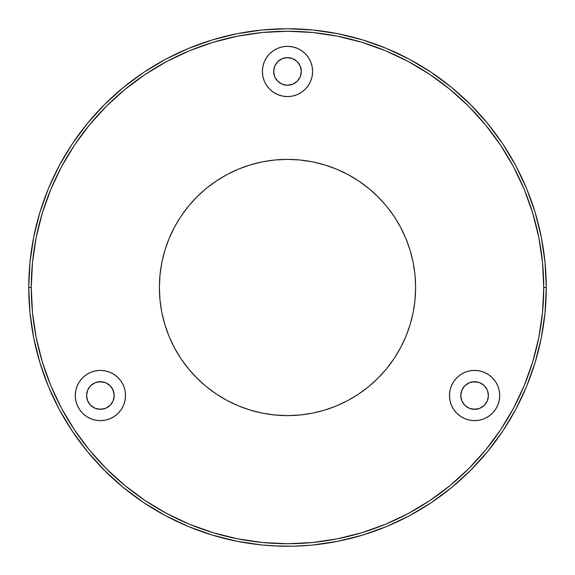 <?xml version="1.0" encoding="UTF-8"?>
<svg xmlns="http://www.w3.org/2000/svg" width="575" height="575" viewBox="0 0 575 575"><rect width="100%" height="100%" fill="white"/><g stroke="black" fill="none" stroke-linecap="round" stroke-linejoin="round"><path stroke-width="0.86" d="M312.865 545.007L337.978 541.276L362.609 535.109L386.522 526.556L409.472 515.696L431.257 502.643L451.648 487.514L470.465 470.465L487.514 451.648L502.643 431.257L515.696 409.472L526.556 386.522L535.109 362.609L541.276 337.978L545.007 312.865L546.25 287.5A258.75 258.75 0 0 1 287.5 546.25A258.75 258.75 0 0 1 28.75 287.5L29.993 262.135L33.724 237.022L39.891 212.391L48.444 188.478L59.304 165.528L72.357 143.743L87.486 123.352L104.535 104.535L123.352 87.486L143.743 72.357L165.528 59.304L188.478 48.444L212.391 39.891L237.022 33.724L262.135 29.993L287.5 28.75L312.865 29.993L337.978 33.724L362.609 39.891L386.522 48.444L409.472 59.304L431.257 72.357L451.648 87.486L470.465 104.535L487.514 123.352L502.643 143.743L515.696 165.528L526.556 188.478L535.109 212.391L541.276 237.022L545.007 262.135L546.25 287.5L543.734 287.5A256.234 256.234 0 0 1 287.5 543.734A256.234 256.234 0 0 1 31.266 287.5L32.495 312.613L36.189 337.489L42.298 361.883L50.765 385.559L61.518 408.293L74.448 429.856L89.427 450.052L106.31 468.69L124.948 485.573L145.144 500.552L166.707 513.482L189.441 524.235L213.117 532.702L237.511 538.811L262.387 542.505L287.5 543.734L312.613 542.505L337.489 538.811L361.883 532.702L385.559 524.235L408.293 513.482L429.856 500.552L450.052 485.573L468.69 468.69L485.573 450.052L500.552 429.856L513.482 408.293L524.235 385.559L532.702 361.883L538.811 337.489L542.505 312.613L543.734 287.5L542.505 262.387L538.811 237.511L532.702 213.117L524.235 189.441L513.482 166.707L500.552 145.144L485.573 124.948L468.69 106.31L450.052 89.427L429.856 74.448L408.293 61.518L385.559 50.765L361.883 42.298L337.489 36.189L312.613 32.495L287.5 31.266L262.387 32.495L237.511 36.189L213.117 42.298L189.441 50.765L166.707 61.518L145.144 74.448L124.948 89.427L106.31 106.31L89.427 124.948L74.448 145.144L61.518 166.707L50.765 189.441L42.298 213.117L36.189 237.511L32.495 262.387L31.266 287.5L28.75 287.5A258.75 258.75 0 0 1 287.5 28.75A258.75 258.75 0 0 1 546.25 287.5A258.75 258.75 0 0 1 287.5 546.25A258.75 258.75 0 0 1 28.75 287.5L31.266 287.5A256.234 256.234 0 0 1 287.5 31.266A256.234 256.234 0 0 1 543.734 287.5L546.25 287.5A258.75 258.75 0 0 0 287.5 28.75A258.75 258.75 0 0 0 28.75 287.5L29.993 312.865L33.724 337.978L39.891 362.609L48.444 386.522L59.304 409.472L72.357 431.257L87.486 451.648L104.535 470.465L123.352 487.514L143.743 502.643L165.528 515.696L188.478 526.556L212.391 535.109L237.022 541.276L261.697 544.963L273.154 545.855L292.524 546.2L309.968 545.273M261.697 544.963L277.617 546.063M283.288 415.552L272.241 414.704M279.63 415.38L281.276 415.466M275.792 415.085L277.603 415.236M266.728 413.921L266.721 413.921A128.117 128.117 0 0 1 227.132 400.502M270.106 414.431L269.251 414.309M268.381 414.187L273.614 414.863M125.522 395.521A25.12 25.12 0 0 1 100.402 420.641A25.12 25.12 0 0 1 75.282 395.521L75.763 390.619L77.194 385.911L79.515 381.563L82.635 377.761L86.444 374.634L90.785 372.312L95.5 370.882L100.402 370.401L105.304 370.882L110.012 372.312L114.36 374.634L118.163 377.761L121.289 381.563L123.611 385.911L125.041 390.619L125.522 395.521L125.041 400.423L123.611 405.138L121.289 409.479L118.163 413.288L114.36 416.408L110.012 418.729L105.304 420.16L100.402 420.641L95.5 420.16L90.785 418.729L86.444 416.408L82.635 413.288L79.515 409.479L77.194 405.138L75.763 400.423L75.282 395.521A25.12 25.12 0 0 1 100.402 370.401A25.12 25.12 0 0 1 125.522 395.521M114.217 395.521A13.814 13.814 0 0 1 100.402 409.335A13.814 13.814 0 0 1 86.581 395.521A13.814 13.814 0 0 1 100.402 381.707A13.814 13.814 0 0 1 114.217 395.521L113.167 390.231L110.17 385.753L105.685 382.756L100.402 381.707L95.112 382.756L90.627 385.753L87.637 390.231L86.581 395.521L87.637 400.811L90.627 405.289L95.112 408.286L100.402 409.335L105.685 408.286L110.17 405.289L113.167 400.811L114.217 395.521M499.718 395.521A25.12 25.12 0 0 1 474.598 420.641A25.12 25.12 0 0 1 449.478 395.521L449.959 390.619L451.389 385.911L453.711 381.563L456.838 377.761L460.64 374.634L464.988 372.312L469.696 370.882L474.598 370.401L479.5 370.882L484.215 372.312L488.556 374.634L492.365 377.761L495.485 381.563L497.806 385.911L499.237 390.619L499.718 395.521L499.237 400.423L497.806 405.138L495.485 409.479L492.365 413.288L488.556 416.408L484.215 418.729L479.5 420.16L474.598 420.641L469.696 420.16L464.988 418.729L460.64 416.408L456.838 413.288L453.711 409.479L451.389 405.138L449.959 400.423L449.478 395.521A25.12 25.12 0 0 1 474.598 370.401A25.12 25.12 0 0 1 499.718 395.521L499.237 390.619M488.419 395.521A13.814 13.814 0 0 1 474.598 409.335A13.814 13.814 0 0 1 460.783 395.521A13.814 13.814 0 0 1 474.598 381.707A13.814 13.814 0 0 1 488.419 395.521L487.363 390.231L484.373 385.753L479.888 382.756L474.598 381.707L469.315 382.756L464.83 385.753L461.833 390.231L460.783 395.521L461.833 400.811L464.83 405.289L469.315 408.286L474.598 409.335L479.888 408.286L484.373 405.289L487.363 400.811L488.419 395.521M312.62 71.458A25.12 25.12 0 0 1 287.5 96.578A25.12 25.12 0 0 1 262.38 71.458L262.861 66.556L264.292 61.841L266.613 57.5L269.74 53.691L273.542 50.571L277.883 48.25L282.598 46.819L287.5 46.338L292.402 46.819L297.117 48.25L301.458 50.571L305.26 53.691L308.387 57.5L310.708 61.841L312.139 66.556L312.62 71.458L312.139 76.36L310.708 81.068L308.387 85.416L305.26 89.218L301.458 92.345L297.117 94.667L292.402 96.097L287.5 96.578L282.598 96.097L277.883 94.667L273.542 92.345L269.74 89.218L266.613 85.416L264.292 81.068L262.861 76.36L262.38 71.458A25.12 25.12 0 0 1 287.5 46.338A25.12 25.12 0 0 1 312.62 71.458M301.314 71.458A13.814 13.814 0 0 1 287.5 85.272A13.814 13.814 0 0 1 273.686 71.458A13.814 13.814 0 0 1 287.5 57.637A13.814 13.814 0 0 1 301.314 71.458L300.265 66.168L297.268 61.683L292.79 58.693L287.5 57.637L282.21 58.693L277.732 61.683L274.735 66.168L273.686 71.458L274.735 76.741L277.732 81.226L282.21 84.223L287.5 85.272L292.79 84.223L297.268 81.226L300.265 76.741L301.314 71.458M174.52 347.918A128.117 128.117 0 0 0 227.082 400.48L216.322 394.026L206.224 386.537L196.909 378.091L188.463 368.776L180.974 358.678L174.513 347.897L169.136 336.526L164.896 324.688L161.841 312.498L160.001 300.057L159.383 287.5A128.117 128.117 0 0 1 287.5 159.383A128.117 128.117 0 0 1 415.617 287.5A128.117 128.117 0 0 1 287.5 415.617A128.117 128.117 0 0 1 159.383 287.5L160.001 274.943L161.841 262.502L164.896 250.312L169.136 238.474L174.513 227.103L180.974 216.322L188.463 206.224L196.909 196.909L206.224 188.463L216.322 180.974L227.103 174.513L238.474 169.136L250.312 164.896L262.502 161.841L274.943 160.001L287.5 159.383L300.057 160.001L312.498 161.841L324.688 164.896L336.526 169.136L347.897 174.513L358.678 180.974L368.776 188.463L378.091 196.909L386.537 206.224L394.026 216.322L400.488 227.103L405.864 238.474L410.104 250.312L413.159 262.502L414.999 274.943L415.617 287.5L414.999 300.057L413.159 312.498L410.104 324.688L405.864 336.526L400.488 347.897L394.026 358.678L386.537 368.776L378.091 378.091L368.776 386.537L358.678 394.026L347.897 400.488A128.117 128.117 0 0 0 400.48 347.918M159.383 287.586A128.117 128.117 0 0 0 174.498 347.868M287.586 415.617A128.117 128.117 0 0 0 291.647 415.552L299.28 415.078L287.5 415.617L274.943 414.999L262.502 413.159L250.312 410.104L238.474 405.864L227.103 400.488M301.393 414.863L308.682 413.856A128.117 128.117 0 0 0 347.868 400.502M400.502 347.868A128.117 128.117 0 0 0 415.617 287.586M275.727 415.078L283.353 415.552M347.897 400.488L336.526 405.864L324.688 410.104L312.498 413.159L300.057 414.999L287.5 415.617M405.864 238.474L405.109 236.692M386.537 206.224L378.091 196.909M238.474 169.136L236.692 169.891M206.224 188.463L196.909 196.909M169.136 336.526L169.891 338.308M188.463 368.776L196.909 378.091M336.526 405.864L338.308 405.109M368.776 386.537L378.091 378.091M308.387 85.416L305.26 89.218M301.458 50.571L305.26 53.691M273.952 74.153L274.735 76.741M276.014 79.134L277.732 81.226M297.268 81.226L298.986 79.134M300.265 76.741L301.048 74.153M301.048 68.763L300.265 66.168M298.986 63.782L297.268 61.683L292.79 58.693M282.21 58.693L277.732 61.683L276.014 63.782M274.735 66.168L273.952 68.763M495.485 409.479L492.365 413.288M484.215 418.729L479.5 420.16M453.711 409.479L451.389 405.138M453.711 381.563L456.838 377.761M464.988 372.312L469.696 370.882M461.049 398.216L461.833 400.811M466.922 407.007L469.315 408.286M471.902 409.077L477.293 409.077M486.091 403.197L487.363 400.811M482.274 384.035L479.888 382.756M477.293 381.973L471.902 381.973M469.315 382.756L466.922 384.035M461.833 390.231L461.049 392.826M121.289 409.479L118.163 413.288M110.012 418.729L105.304 420.16M75.763 400.423L75.282 395.521M79.515 381.563L82.635 377.761M90.785 372.312L95.5 370.882M121.289 381.563L123.611 385.911M87.637 400.811L88.909 403.197M97.707 409.077L103.097 409.077M105.685 408.286L108.078 407.007M113.167 400.811L113.951 398.216M113.951 392.826L111.888 387.845M108.078 384.035L105.685 382.756M103.097 381.973L97.707 381.973M95.112 382.756L92.726 384.035M302.766 414.704L299.259 415.078M308.682 413.856L307.072 414.115M308.991 545.359L301.523 545.869M311.334 545.15L306.942 545.517"/></g></svg>

